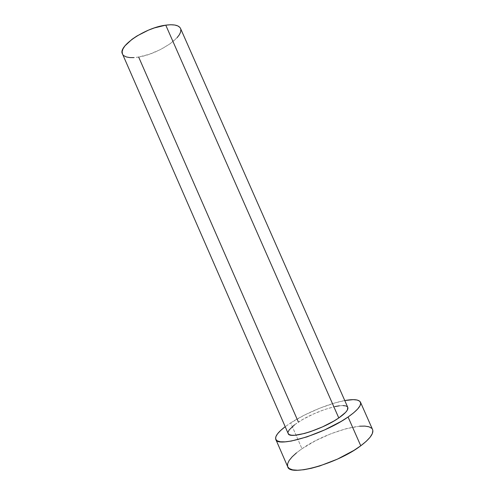 <?xml version="1.0" encoding="UTF-8"?>
<svg xmlns="http://www.w3.org/2000/svg" width="495" height="495" viewBox="0 0 495 495"><rect width="100%" height="100%" fill="white"/><g stroke="black" fill="none" stroke-linecap="round" stroke-linejoin="round"><path stroke-width="0.37" stroke-dasharray="2.48 1.86" d="M123.911 55.731L122.475 53.943C124.418 57.42 129.814 58.453 138.656 57.043L298.411 422.111C290.881 427.086 287.471 430.891 288.183 433.521L288.146 431.894M372.556 429.518C368.862 419.673 325.258 432.222 301.981 448.761L290.676 422.903L285.207 426.702L290.676 422.903L301.981 448.761C291.227 456.26 286.475 462.256 287.713 466.76L287.62 466.519M290.676 422.903C305.731 413.102 329.249 403.357 344.774 400.554L334.917 402.93L319.683 408.214L304.289 415.163L290.676 422.903M294.488 424.865L303.008 419.308L313.564 413.956L324.726 409.507L335.004 406.562M339.353 405.807L342.961 405.578M345.671 405.894L347.762 407.329M359.593 426.201L346.259 428.67L330.901 433.75L315.494 440.736L301.981 448.761L296.499 452.851M372.531 429.462L371.702 428.305M347.775 407.36C345.844 401.451 315.074 410.918 298.411 422.111M177.08 37.713L169.89 43.919L160.182 49.698L149.286 54.271L138.656 57.043C158.406 54.091 184.777 36.55 180.533 28.456M180.557 28.506L180.836 29.471M138.656 57.043L133.904 57.606"/><path stroke-width="0.74" d="M347.762 407.329L347.354 410.064L345.597 412.385L338.784 417.959L165.769 25.158C145.4 27.534 117.581 46.462 122.475 53.943L122.141 51.653L122.97 48.931L124.938 45.874L132.06 39.266L136.942 35.986L148.345 30.189L154.372 27.924L165.769 25.158L338.784 417.959L333.976 420.991L322.53 426.882L310.309 431.702L304.58 433.447L295.082 435.241L291.685 435.241L289.365 434.66L288.183 433.521C289.167 439.634 321.985 429.808 338.784 417.959C345.609 413.201 348.61 409.668 347.775 407.36L180.533 28.456C178.924 25.233 174.005 24.131 165.769 25.158L170.657 24.75L174.735 25.022L177.847 25.938L179.902 27.448L180.557 28.506M372.531 429.462L372.853 430.588L372.333 433.589L370.111 437.221L366.213 441.336L360.756 445.785L353.95 450.37L337.46 459.119L319.683 465.981L311.33 468.295L303.85 469.73L297.538 470.25L292.638 469.848L289.309 468.579L287.706 466.742C289.457 476.939 337.287 463.834 360.756 445.785L348.065 417.007C324.206 434.028 276.909 448.124 275.783 439.362C274.843 436.392 277.98 432.172 285.207 426.702L280.665 430.464L277.516 433.843L275.82 436.788L275.709 439.164L277.231 440.853L280.405 441.775L285.151 441.843L291.32 441.045L306.943 436.887L324.633 429.92L341.179 421.381L348.065 417.007L360.756 445.785C370.081 438.7 374.016 433.28 372.556 429.518L360.49 402.237M344.774 400.554C353.69 398.939 358.918 399.484 360.465 402.188C361.672 405.38 357.539 410.324 348.065 417.007L353.622 412.83L357.65 409.031L360.02 405.752L360.694 403.109L359.704 401.185L357.161 400.028L353.207 399.644L344.774 400.554M335.004 406.562L339.353 405.807M342.961 405.578L345.671 405.894M288.146 431.894L289.241 429.852L294.488 424.865M296.499 452.851L292.155 456.817L289.136 460.505L287.583 463.79L287.62 466.519M371.702 428.305L369.004 426.801L364.902 426.102L359.593 426.201M298.411 422.111L138.656 57.043M180.836 29.471L180.644 31.928L179.369 34.712L177.08 37.713M133.904 57.606L129.758 57.581L126.38 56.95L123.911 55.731M288.183 433.521L122.475 53.943M287.713 466.76L275.783 439.362"/></g></svg>
